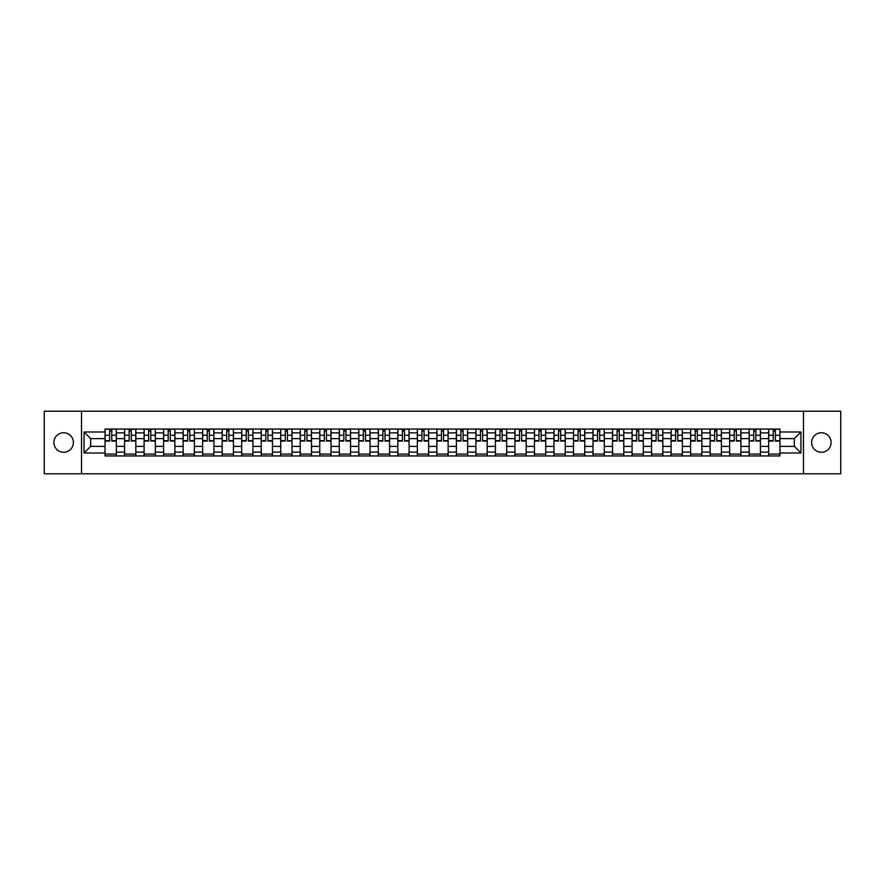 <?xml version="1.0" encoding="UTF-8"?>
<svg xmlns="http://www.w3.org/2000/svg" width="885" height="885" viewBox="0 0 885 885"><rect width="100%" height="100%" fill="white"/><g stroke="black" fill="none" stroke-linecap="round" stroke-linejoin="round"><path stroke-width="1.33" d="M821.357 432.743A9.757 9.757 0 0 0 811.6 442.5A9.757 9.757 0 0 0 821.357 452.257A9.757 9.757 0 0 0 831.115 442.5A9.757 9.757 0 0 0 821.357 432.743M63.643 432.743A9.757 9.757 0 0 0 53.885 442.5A9.757 9.757 0 0 0 63.643 452.257A9.757 9.757 0 0 0 73.4 442.5A9.757 9.757 0 0 0 63.643 432.743M803.469 473.785L840.75 473.785L840.75 411.215L44.25 411.215L44.25 473.785L803.469 473.785L803.469 411.215M124.575 455.952L124.575 432.865L116.322 432.865L116.322 455.952M116.322 432.865L116.322 429.048M124.575 432.865L124.575 429.048M135.836 429.048L135.836 455.952M144.089 455.952L144.089 429.048M155.351 429.048L155.351 455.952M163.614 455.952L163.614 429.048M174.876 429.048L174.876 455.952M183.129 455.952L183.129 429.048M194.39 429.048L194.39 455.952M202.654 455.952L202.654 429.048M213.905 429.048L213.905 455.952M222.168 455.952L222.168 429.048M233.43 429.048L233.43 455.952M241.682 455.952L241.682 429.048M252.944 429.048L252.944 455.952M261.208 455.952L261.208 429.048M272.469 429.048L272.469 455.952M280.722 455.952L280.722 429.048M291.984 429.048L291.984 455.952M300.236 455.952L300.236 429.048M311.498 429.048L311.498 455.952M319.762 455.952L319.762 429.048M331.023 429.048L331.023 455.952M339.276 455.952L339.276 429.048M350.537 429.048L350.537 455.952M358.801 455.952L358.801 429.048M370.052 429.048L370.052 455.952M378.315 455.952L378.315 429.048M389.577 429.048L389.577 455.952M397.83 455.952L397.83 429.048M409.091 429.048L409.091 455.952M417.355 455.952L417.355 429.048M428.617 429.048L428.617 455.952M436.869 455.952L436.869 429.048M448.131 429.048L448.131 455.952M456.383 455.952L456.383 429.048M467.645 429.048L467.645 455.952M475.909 455.952L475.909 429.048M487.17 429.048L487.17 455.952M495.423 455.952L495.423 429.048M506.685 429.048L506.685 455.952M514.948 455.952L514.948 429.048M526.199 429.048L526.199 455.952M534.463 455.952L534.463 429.048M545.724 429.048L545.724 455.952M553.977 455.952L553.977 429.048M565.238 429.048L565.238 455.952M573.502 455.952L573.502 429.048M584.764 429.048L584.764 455.952M593.016 455.952L593.016 429.048M604.278 429.048L604.278 455.952M612.531 455.952L612.531 429.048M623.792 429.048L623.792 455.952M632.056 455.952L632.056 429.048M643.318 429.048L643.318 455.952M651.57 455.952L651.57 429.048M662.832 429.048L662.832 455.952M671.095 455.952L671.095 429.048M682.346 429.048L682.346 455.952M690.61 455.952L690.61 429.048M701.871 429.048L701.871 455.952M710.124 455.952L710.124 429.048M721.386 429.048L721.386 455.952M729.649 455.952L729.649 429.048M740.911 429.048L740.911 455.952M749.164 455.952L749.164 429.048M760.425 429.048L760.425 455.952M768.678 455.952L768.678 429.048M768.678 446.383L760.425 446.383M749.164 446.383L740.911 446.383M729.649 446.383L721.386 446.383M710.124 446.383L701.871 446.383M690.61 446.383L682.346 446.383M671.095 446.383L662.832 446.383M651.57 446.383L643.318 446.383M632.056 446.383L623.792 446.383M612.531 446.383L604.278 446.383M593.016 446.383L584.764 446.383M573.502 446.383L565.238 446.383M553.977 446.383L545.724 446.383M534.463 446.383L526.199 446.383M514.948 446.383L506.685 446.383M495.423 446.383L487.17 446.383M475.909 446.383L467.645 446.383M456.383 446.383L448.131 446.383M436.869 446.383L428.617 446.383M417.355 446.383L409.091 446.383M397.83 446.383L389.577 446.383M378.315 446.383L370.052 446.383M358.801 446.383L350.537 446.383M339.276 446.383L331.023 446.383M319.762 446.383L311.498 446.383M300.236 446.383L291.984 446.383M280.722 446.383L272.469 446.383M261.208 446.383L252.944 446.383M241.682 446.383L233.43 446.383M222.168 446.383L213.905 446.383M202.654 446.383L194.39 446.383M183.129 446.383L174.876 446.383M163.614 446.383L155.351 446.383M144.089 446.383L135.836 446.383M124.575 446.383L116.322 446.383M768.678 438.617L760.425 438.617M749.164 438.617L740.911 438.617M729.649 438.617L721.386 438.617M710.124 438.617L701.871 438.617M690.61 438.617L682.346 438.617M671.095 438.617L662.832 438.617M651.57 438.617L643.318 438.617M632.056 438.617L623.792 438.617M612.531 438.617L604.278 438.617M593.016 438.617L584.764 438.617M573.502 438.617L565.238 438.617M553.977 438.617L545.724 438.617M534.463 438.617L526.199 438.617M514.948 438.617L506.685 438.617M495.423 438.617L487.17 438.617M475.909 438.617L467.645 438.617M456.383 438.617L448.131 438.617M436.869 438.617L428.617 438.617M417.355 438.617L409.091 438.617M397.83 438.617L389.577 438.617M378.315 438.617L370.052 438.617M358.801 438.617L350.537 438.617M339.276 438.617L331.023 438.617M319.762 438.617L311.498 438.617M300.236 438.617L291.984 438.617M280.722 438.617L272.469 438.617M261.208 438.617L252.944 438.617M241.682 438.617L233.43 438.617M222.168 438.617L213.905 438.617M202.654 438.617L194.39 438.617M183.129 438.617L174.876 438.617M163.614 438.617L155.351 438.617M144.089 438.617L135.836 438.617M124.575 438.617L116.322 438.617M90.668 446.383L105.061 446.383L105.061 438.617L90.668 438.617L90.668 446.383L84.042 453.009L84.042 431.991L105.061 431.991L105.061 438.617M779.939 438.617L779.939 446.383L794.332 446.383L794.332 438.617L779.939 438.617L779.939 429.048L105.061 429.048L105.061 431.991M779.939 431.991L800.958 431.991L800.958 453.009L779.939 453.009L779.939 446.383M105.061 446.383L105.061 455.952L779.939 455.952L779.939 453.009M105.061 453.009L84.042 453.009M81.531 473.785L81.531 411.215M116.322 454.071L105.061 454.071M109.629 430.929L111.753 430.929M135.836 454.071L124.575 454.071M129.144 430.929L131.268 430.929M155.351 454.071L144.089 454.071M148.658 430.929L150.793 430.929M174.876 454.071L163.614 454.071M168.183 430.929L170.307 430.929M194.39 454.071L183.129 454.071M187.697 430.929L189.821 430.929M213.905 454.071L202.654 454.071M207.212 430.929L209.347 430.929M233.43 454.071L222.168 454.071M226.737 430.929L228.861 430.929M252.944 454.071L241.682 454.071M246.251 430.929L248.375 430.929M272.469 454.071L261.208 454.071M265.777 430.929L267.901 430.929M291.984 454.071L280.722 454.071M285.291 430.929L287.415 430.929M311.498 454.071L300.236 454.071M304.805 430.929L306.94 430.929M331.023 454.071L319.762 454.071M324.33 430.929L326.454 430.929M350.537 454.071L339.276 454.071M343.845 430.929L345.969 430.929M370.052 454.071L358.801 454.071M363.359 430.929L365.494 430.929M389.577 454.071L378.315 454.071M382.884 430.929L385.008 430.929M409.091 454.071L397.83 454.071M402.398 430.929L404.522 430.929M428.617 454.071L417.355 454.071M421.913 430.929L424.048 430.929M448.131 454.071L436.869 454.071M441.438 430.929L443.562 430.929M467.645 454.071L456.383 454.071M460.952 430.929L463.087 430.929M487.17 454.071L475.909 454.071M480.478 430.929L482.602 430.929M506.685 454.071L495.423 454.071M499.992 430.929L502.116 430.929M526.199 454.071L514.948 454.071M519.506 430.929L521.641 430.929M545.724 454.071L534.463 454.071M539.031 430.929L541.155 430.929M565.238 454.071L553.977 454.071M558.546 430.929L560.67 430.929M584.764 454.071L573.502 454.071M578.06 430.929L580.195 430.929M604.278 454.071L593.016 454.071M597.585 430.929L599.709 430.929M623.792 454.071L612.531 454.071M617.099 430.929L619.223 430.929M643.318 454.071L632.056 454.071M636.625 430.929L638.749 430.929M662.832 454.071L651.57 454.071M656.139 430.929L658.263 430.929M682.346 454.071L671.095 454.071M675.653 430.929L677.788 430.929M701.871 454.071L690.61 454.071M695.179 430.929L697.303 430.929M721.386 454.071L710.124 454.071M714.693 430.929L716.817 430.929M740.911 454.071L729.649 454.071M734.207 430.929L736.342 430.929M760.425 454.071L749.164 454.071M753.732 430.929L755.856 430.929M779.939 454.071L768.678 454.071M773.247 430.929L775.371 430.929M84.042 431.991L90.668 438.617M794.332 446.383L800.958 453.009M794.332 438.617L800.958 431.991M111.753 441.062L111.753 429.17L116.256 429.17L116.256 441.062L111.753 441.062M109.629 430.807L111.753 430.807M113.568 429.17L105.116 429.17L105.116 441.062L109.629 441.062L109.629 429.17L107.815 429.17M131.268 441.062L131.268 429.17L135.77 429.17L135.77 441.062L131.268 441.062M129.144 430.807L131.268 430.807M133.082 429.17L124.641 429.17L124.641 441.062L129.144 441.062L129.144 429.17L127.329 429.17M150.793 441.062L150.793 429.17L155.295 429.17L155.295 441.062L150.793 441.062M148.658 430.807L150.793 430.807M152.607 429.17L144.155 429.17L144.155 441.062L148.658 441.062L148.658 429.17L146.844 429.17M170.307 441.062L170.307 429.17L174.81 429.17L174.81 441.062L170.307 441.062M168.183 430.807L170.307 430.807M172.121 429.17L163.67 429.17L163.67 441.062L168.183 441.062L168.183 429.17L166.369 429.17M189.821 441.062L189.821 429.17L194.324 429.17L194.324 441.062L189.821 441.062M187.697 430.807L189.821 430.807M191.636 429.17L183.195 429.17L183.195 441.062L187.697 441.062L187.697 429.17L185.883 429.17M209.347 441.062L209.347 429.17L213.849 429.17L213.849 441.062L209.347 441.062M207.212 430.807L209.347 430.807M211.161 429.17L202.709 429.17L202.709 441.062L207.212 441.062L207.212 429.17L205.397 429.17M228.861 441.062L228.861 429.17L233.363 429.17L233.363 441.062L228.861 441.062M226.737 430.807L228.861 430.807M230.675 429.17L222.235 429.17L222.235 441.062L226.737 441.062L226.737 429.17L224.923 429.17M248.375 441.062L248.375 429.17L252.889 429.17L252.889 441.062L248.375 441.062M246.251 430.807L248.375 430.807M250.189 429.17L241.749 429.17L241.749 441.062L246.251 441.062L246.251 429.17L244.437 429.17M267.901 441.062L267.901 429.17L272.403 429.17L272.403 441.062L267.901 441.062M265.777 430.807L267.901 430.807M269.715 429.17L261.263 429.17L261.263 441.062L265.777 441.062L265.777 429.17L263.962 429.17M287.415 441.062L287.415 429.17L291.917 429.17L291.917 441.062L287.415 441.062M285.291 430.807L287.415 430.807M289.229 429.17L280.788 429.17L280.788 441.062L285.291 441.062L285.291 429.17L283.477 429.17M306.94 441.062L306.94 429.17L311.443 429.17L311.443 441.062L306.94 441.062M304.805 430.807L306.94 430.807M308.754 429.17L300.303 429.17L300.303 441.062L304.805 441.062L304.805 429.17L302.991 429.17M326.454 441.062L326.454 429.17L330.957 429.17L330.957 441.062L326.454 441.062M324.33 430.807L326.454 430.807M328.269 429.17L319.817 429.17L319.817 441.062L324.33 441.062L324.33 429.17L322.516 429.17M345.969 441.062L345.969 429.17L350.471 429.17L350.471 441.062L345.969 441.062M343.845 430.807L345.969 430.807M347.783 429.17L339.342 429.17L339.342 441.062L343.845 441.062L343.845 429.17L342.03 429.17M365.494 441.062L365.494 429.17L369.996 429.17L369.996 441.062L365.494 441.062M363.359 430.807L365.494 430.807M367.308 429.17L358.856 429.17L358.856 441.062L363.359 441.062L363.359 429.17L361.545 429.17M385.008 441.062L385.008 429.17L389.511 429.17L389.511 441.062L385.008 441.062M382.884 430.807L385.008 430.807M386.822 429.17L378.382 429.17L378.382 441.062L382.884 441.062L382.884 429.17L381.07 429.17M404.522 441.062L404.522 429.17L409.036 429.17L409.036 441.062L404.522 441.062M402.398 430.807L404.522 430.807M406.337 429.17L397.896 429.17L397.896 441.062L402.398 441.062L402.398 429.17L400.584 429.17M424.048 441.062L424.048 429.17L428.55 429.17L428.55 441.062L424.048 441.062M421.913 430.807L424.048 430.807M425.862 429.17L417.41 429.17L417.41 441.062L421.913 441.062L421.913 429.17L420.098 429.17M443.562 441.062L443.562 429.17L448.064 429.17L448.064 441.062L443.562 441.062M441.438 430.807L443.562 430.807M445.376 429.17L436.936 429.17L436.936 441.062L441.438 441.062L441.438 429.17L439.624 429.17M463.087 441.062L463.087 429.17L467.59 429.17L467.59 441.062L463.087 441.062M460.952 430.807L463.087 430.807M464.902 429.17L456.45 429.17L456.45 441.062L460.952 441.062L460.952 429.17L459.138 429.17M482.602 441.062L482.602 429.17L487.104 429.17L487.104 441.062L482.602 441.062M480.478 430.807L482.602 430.807M484.416 429.17L475.964 429.17L475.964 441.062L480.478 441.062L480.478 429.17L478.663 429.17M502.116 441.062L502.116 429.17L506.618 429.17L506.618 441.062L502.116 441.062M499.992 430.807L502.116 430.807M503.93 429.17L495.489 429.17L495.489 441.062L499.992 441.062L499.992 429.17L498.178 429.17M521.641 441.062L521.641 429.17L526.144 429.17L526.144 441.062L521.641 441.062M519.506 430.807L521.641 430.807M523.455 429.17L515.004 429.17L515.004 441.062L519.506 441.062L519.506 429.17L517.692 429.17M541.155 441.062L541.155 429.17L545.658 429.17L545.658 441.062L541.155 441.062M539.031 430.807L541.155 430.807M542.97 429.17L534.529 429.17L534.529 441.062L539.031 441.062L539.031 429.17L537.217 429.17M560.67 441.062L560.67 429.17L565.183 429.17L565.183 441.062L560.67 441.062M558.546 430.807L560.67 430.807M562.484 429.17L554.043 429.17L554.043 441.062L558.546 441.062L558.546 429.17L556.731 429.17M580.195 441.062L580.195 429.17L584.697 429.17L584.697 441.062L580.195 441.062M578.06 430.807L580.195 430.807M582.009 429.17L573.557 429.17L573.557 441.062L578.06 441.062L578.06 429.17L576.246 429.17M599.709 441.062L599.709 429.17L604.212 429.17L604.212 441.062L599.709 441.062M597.585 430.807L599.709 430.807M601.523 429.17L593.083 429.17L593.083 441.062L597.585 441.062L597.585 429.17L595.771 429.17M619.223 441.062L619.223 429.17L623.737 429.17L623.737 441.062L619.223 441.062M617.099 430.807L619.223 430.807M621.038 429.17L612.597 429.17L612.597 441.062L617.099 441.062L617.099 429.17L615.285 429.17M638.749 441.062L638.749 429.17L643.251 429.17L643.251 441.062L638.749 441.062M636.625 430.807L638.749 430.807M640.563 429.17L632.111 429.17L632.111 441.062L636.625 441.062L636.625 429.17L634.811 429.17M658.263 441.062L658.263 429.17L662.765 429.17L662.765 441.062L658.263 441.062M656.139 430.807L658.263 430.807M660.077 429.17L651.637 429.17L651.637 441.062L656.139 441.062L656.139 429.17L654.325 429.17M677.788 441.062L677.788 429.17L682.291 429.17L682.291 441.062L677.788 441.062M675.653 430.807L677.788 430.807M679.603 429.17L671.151 429.17L671.151 441.062L675.653 441.062L675.653 429.17L673.839 429.17M697.303 441.062L697.303 429.17L701.805 429.17L701.805 441.062L697.303 441.062M695.179 430.807L697.303 430.807M699.117 429.17L690.676 429.17L690.676 441.062L695.179 441.062L695.179 429.17L693.364 429.17M716.817 441.062L716.817 429.17L721.33 429.17L721.33 441.062L716.817 441.062M714.693 430.807L716.817 430.807M718.631 429.17L710.19 429.17L710.19 441.062L714.693 441.062L714.693 429.17L712.879 429.17M736.342 441.062L736.342 429.17L740.845 429.17L740.845 441.062L736.342 441.062M734.207 430.807L736.342 430.807M738.156 429.17L729.705 429.17L729.705 441.062L734.207 441.062L734.207 429.17L732.393 429.17M755.856 441.062L755.856 429.17L760.359 429.17L760.359 441.062L755.856 441.062M753.732 430.807L755.856 430.807M757.671 429.17L749.23 429.17L749.23 441.062L753.732 441.062L753.732 429.17L751.918 429.17M775.371 441.062L775.371 429.17L779.884 429.17L779.884 441.062L775.371 441.062M773.247 430.807L775.371 430.807M777.185 429.17L768.744 429.17L768.744 441.062L773.247 441.062L773.247 429.17L771.432 429.17M749.164 432.865L740.911 432.865M729.649 432.865L721.386 432.865M710.124 432.865L701.871 432.865M690.61 432.865L682.346 432.865M671.095 432.865L662.832 432.865M651.57 432.865L643.318 432.865M632.056 432.865L623.792 432.865M612.531 432.865L604.278 432.865M593.016 432.865L584.764 432.865M573.502 432.865L565.238 432.865M553.977 432.865L545.724 432.865M534.463 432.865L526.199 432.865M514.948 432.865L506.685 432.865M495.423 432.865L487.17 432.865M475.909 432.865L467.645 432.865M456.383 432.865L448.131 432.865M436.869 432.865L428.617 432.865M417.355 432.865L409.091 432.865M397.83 432.865L389.577 432.865M378.315 432.865L370.052 432.865M358.801 432.865L350.537 432.865M339.276 432.865L331.023 432.865M319.762 432.865L311.498 432.865M300.236 432.865L291.984 432.865M280.722 432.865L272.469 432.865M261.208 432.865L252.944 432.865M241.682 432.865L233.43 432.865M222.168 432.865L213.905 432.865M202.654 432.865L194.39 432.865M183.129 432.865L174.876 432.865M163.614 432.865L155.351 432.865M144.089 432.865L135.836 432.865M768.678 432.865L760.425 432.865M749.164 452.135L740.911 452.135M729.649 452.135L721.386 452.135M710.124 452.135L701.871 452.135M690.61 452.135L682.346 452.135M671.095 452.135L662.832 452.135M651.57 452.135L643.318 452.135M632.056 452.135L623.792 452.135M612.531 452.135L604.278 452.135M593.016 452.135L584.764 452.135M573.502 452.135L565.238 452.135M553.977 452.135L545.724 452.135M534.463 452.135L526.199 452.135M514.948 452.135L506.685 452.135M495.423 452.135L487.17 452.135M475.909 452.135L467.645 452.135M456.383 452.135L448.131 452.135M436.869 452.135L428.617 452.135M417.355 452.135L409.091 452.135M397.83 452.135L389.577 452.135M378.315 452.135L370.052 452.135M358.801 452.135L350.537 452.135M339.276 452.135L331.023 452.135M319.762 452.135L311.498 452.135M300.236 452.135L291.984 452.135M280.722 452.135L272.469 452.135M261.208 452.135L252.944 452.135M241.682 452.135L233.43 452.135M222.168 452.135L213.905 452.135M202.654 452.135L194.39 452.135M183.129 452.135L174.876 452.135M163.614 452.135L155.351 452.135M144.089 452.135L135.836 452.135M124.575 452.135L116.322 452.135M768.678 452.135L760.425 452.135M111.753 440.63L116.256 440.63M111.753 435.254L116.256 435.254M105.116 440.63L109.629 440.63M105.116 435.254L109.629 435.254M131.268 440.63L135.77 440.63M131.268 435.254L135.77 435.254M124.641 440.63L129.144 440.63M124.641 435.254L129.144 435.254M150.793 440.63L155.295 440.63M150.793 435.254L155.295 435.254M144.155 440.63L148.658 440.63M144.155 435.254L148.658 435.254M170.307 440.63L174.81 440.63M170.307 435.254L174.81 435.254M163.67 440.63L168.183 440.63M163.67 435.254L168.183 435.254M189.821 440.63L194.324 440.63M189.821 435.254L194.324 435.254M183.195 440.63L187.697 440.63M183.195 435.254L187.697 435.254M209.347 440.63L213.849 440.63M209.347 435.254L213.849 435.254M202.709 440.63L207.212 440.63M202.709 435.254L207.212 435.254M228.861 440.63L233.363 440.63M228.861 435.254L233.363 435.254M222.235 440.63L226.737 440.63M222.235 435.254L226.737 435.254M248.375 440.63L252.889 440.63M248.375 435.254L252.889 435.254M241.749 440.63L246.251 440.63M241.749 435.254L246.251 435.254M267.901 440.63L272.403 440.63M267.901 435.254L272.403 435.254M261.263 440.63L265.777 440.63M261.263 435.254L265.777 435.254M287.415 440.63L291.917 440.63M287.415 435.254L291.917 435.254M280.788 440.63L285.291 440.63M280.788 435.254L285.291 435.254M306.94 440.63L311.443 440.63M306.94 435.254L311.443 435.254M300.303 440.63L304.805 440.63M300.303 435.254L304.805 435.254M326.454 440.63L330.957 440.63M326.454 435.254L330.957 435.254M319.817 440.63L324.33 440.63M319.817 435.254L324.33 435.254M345.969 440.63L350.471 440.63M345.969 435.254L350.471 435.254M339.342 440.63L343.845 440.63M339.342 435.254L343.845 435.254M365.494 440.63L369.996 440.63M365.494 435.254L369.996 435.254M358.856 440.63L363.359 440.63M358.856 435.254L363.359 435.254M385.008 440.63L389.511 440.63M385.008 435.254L389.511 435.254M378.382 440.63L382.884 440.63M378.382 435.254L382.884 435.254M404.522 440.63L409.036 440.63M404.522 435.254L409.036 435.254M397.896 440.63L402.398 440.63M397.896 435.254L402.398 435.254M424.048 440.63L428.55 440.63M424.048 435.254L428.55 435.254M417.41 440.63L421.913 440.63M417.41 435.254L421.913 435.254M443.562 440.63L448.064 440.63M443.562 435.254L448.064 435.254M436.936 440.63L441.438 440.63M436.936 435.254L441.438 435.254M463.087 440.63L467.59 440.63M463.087 435.254L467.59 435.254M456.45 440.63L460.952 440.63M456.45 435.254L460.952 435.254M482.602 440.63L487.104 440.63M482.602 435.254L487.104 435.254M475.964 440.63L480.478 440.63M475.964 435.254L480.478 435.254M502.116 440.63L506.618 440.63M502.116 435.254L506.618 435.254M495.489 440.63L499.992 440.63M495.489 435.254L499.992 435.254M521.641 440.63L526.144 440.63M521.641 435.254L526.144 435.254M515.004 440.63L519.506 440.63M515.004 435.254L519.506 435.254M541.155 440.63L545.658 440.63M541.155 435.254L545.658 435.254M534.529 440.63L539.031 440.63M534.529 435.254L539.031 435.254M560.67 440.63L565.183 440.63M560.67 435.254L565.183 435.254M554.043 440.63L558.546 440.63M554.043 435.254L558.546 435.254M580.195 440.63L584.697 440.63M580.195 435.254L584.697 435.254M573.557 440.63L578.06 440.63M573.557 435.254L578.06 435.254M599.709 440.63L604.212 440.63M599.709 435.254L604.212 435.254M593.083 440.63L597.585 440.63M593.083 435.254L597.585 435.254M619.223 440.63L623.737 440.63M619.223 435.254L623.737 435.254M612.597 440.63L617.099 440.63M612.597 435.254L617.099 435.254M638.749 440.63L643.251 440.63M638.749 435.254L643.251 435.254M632.111 440.63L636.625 440.63M632.111 435.254L636.625 435.254M658.263 440.63L662.765 440.63M658.263 435.254L662.765 435.254M651.637 440.63L656.139 440.63M651.637 435.254L656.139 435.254M677.788 440.63L682.291 440.63M677.788 435.254L682.291 435.254M671.151 440.63L675.653 440.63M671.151 435.254L675.653 435.254M697.303 440.63L701.805 440.63M697.303 435.254L701.805 435.254M690.676 440.63L695.179 440.63M690.676 435.254L695.179 435.254M716.817 440.63L721.33 440.63M716.817 435.254L721.33 435.254M710.19 440.63L714.693 440.63M710.19 435.254L714.693 435.254M736.342 440.63L740.845 440.63M736.342 435.254L740.845 435.254M729.705 440.63L734.207 440.63M729.705 435.254L734.207 435.254M755.856 440.63L760.359 440.63M755.856 435.254L760.359 435.254M749.23 440.63L753.732 440.63M749.23 435.254L753.732 435.254M775.371 440.63L779.884 440.63M775.371 435.254L779.884 435.254M768.744 440.63L773.247 440.63M768.744 435.254L773.247 435.254"/></g></svg>
